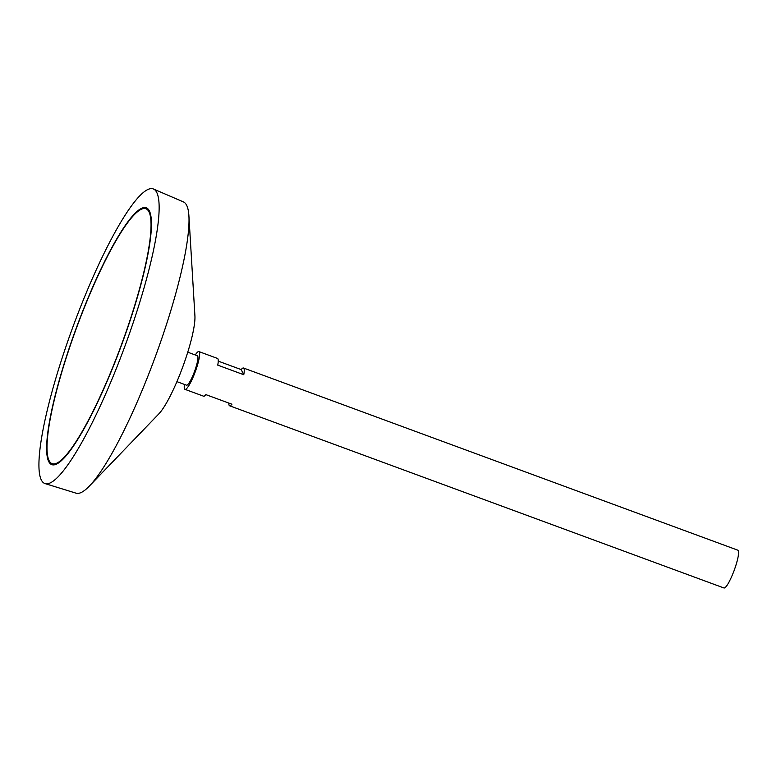 <?xml version="1.0" encoding="UTF-8"?>
<svg xmlns="http://www.w3.org/2000/svg" width="777" height="777" viewBox="0 0 777 777"><rect width="100%" height="100%" fill="white"/><g stroke="black" fill="none" stroke-linecap="round" stroke-linejoin="round"><path stroke-width="1.17" d="M84.45 307.284A135.82 24 -69.8 0 0 52.059 463.665A135.82 24 -69.8 0 0 121.542 344.522A135.82 24 -69.8 0 0 145.989 208.78A135.82 24 -69.8 0 0 84.45 307.284M184.431 384.411A20.124 3.555 -69.8 0 0 184.984 389.345L203.574 396.192A20.124 3.555 -69.8 0 0 205.895 394.629L231.915 404.215A20.124 3.555 110.2 0 1 229.584 405.779L723.911 587.956A20.124 3.555 -69.8 0 0 734.207 570.299A20.124 3.555 -69.8 0 0 737.829 550.194L243.502 368.016A20.124 3.555 110.2 0 1 243.764 374.728L217.754 365.141A20.124 3.555 -69.8 0 0 217.482 358.43L198.902 351.583A20.124 3.555 -69.8 0 0 195.28 354.972M184.984 389.345A20.124 3.555 -69.8 0 0 195.28 371.697A20.124 3.555 -69.8 0 0 198.902 351.583M218.24 361.13L241.181 369.59A20.124 3.555 110.2 0 1 243.502 368.016M229.584 405.779A20.124 3.555 110.2 0 1 228.836 403.078M176.913 381.643L186.519 385.178A15.686 2.768 -69.8 0 0 194.541 371.425A15.686 2.768 -69.8 0 0 197.368 355.749L187.762 352.204M44.998 483.576L76.078 493.181A155.225 27.428 -69.8 0 0 89.345 486.091L158.78 413.937A56.342 9.955 -69.8 0 0 182.702 367.055A56.342 9.955 -69.8 0 0 194.92 315.87L188.908 215.909A155.225 27.428 -69.8 0 0 183.421 201.903L153.545 189.044A156.954 27.739 -69.8 0 0 82.187 302.787A156.954 27.739 -69.8 0 0 44.998 483.576A156.954 27.739 -69.8 0 0 125.048 345.814A156.954 27.739 -69.8 0 0 153.545 189.044M89.345 486.091A155.225 27.428 -69.8 0 0 155.245 356.934A155.225 27.428 -69.8 0 0 188.908 215.909M84.343 307.07A136.83 24.174 -69.8 0 0 51.709 464.607A136.83 24.174 -69.8 0 0 121.717 344.58A136.83 24.174 -69.8 0 0 146.338 207.828A136.83 24.174 -69.8 0 0 84.343 307.07M49.068 460.712A136.83 24.174 -69.8 0 0 52.185 464.753M146.795 208.032A136.83 24.174 -69.8 0 0 141.793 209.081M52.059 463.665L52.991 464.005A135.82 24 -69.8 0 0 57.187 463.704M149.912 212.072A135.82 24 -69.8 0 0 146.921 209.12L145.989 208.78M241.181 369.59L243.764 374.728"/></g></svg>
